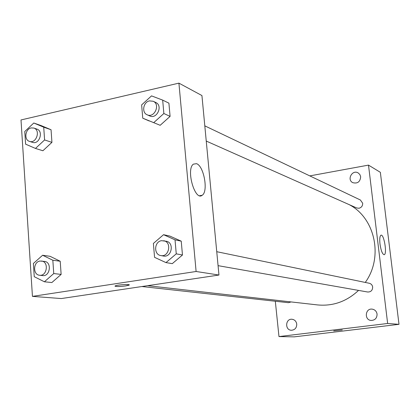 <?xml version="1.0" encoding="UTF-8"?>
<svg xmlns="http://www.w3.org/2000/svg" width="420" height="420" viewBox="0 0 420 420"><rect width="100%" height="100%" fill="white"/><g stroke="black" fill="none" stroke-linecap="round" stroke-linejoin="round"><path stroke-width="0.63" d="M309.803 175.891L368.503 165.113L380.352 172.321L399 324.329L294.173 336.866L278.975 336.572L275.32 301.25M377.071 314.102C376.551 311.304 374.945 309.65 372.241 309.141C365.137 308.023 364.024 320.129 371.212 320.455C375.076 320.234 377.029 318.113 377.071 314.102M360.675 176.788L359.856 174.515L358.129 172.898C352.291 169.328 346.589 179.734 352.769 182.663C357.53 183.845 360.161 181.892 360.675 176.788M296.746 324.114C296.237 321.263 294.646 319.646 291.968 319.252C285.306 318.554 284.734 330.267 291.438 330.262C294.935 329.926 296.704 327.873 296.746 324.114M368.503 165.113L387.644 323.484L399 324.329M379.99 244.015C379.475 238.959 379.801 236.024 380.961 235.21C383.927 233.646 387.356 254.105 384.232 254.704C382.457 254.389 381.045 250.829 379.99 244.015M387.644 323.484L278.975 336.572M342.274 329.983L333.706 330.866M218.069 265.655L367.642 292.005C370.892 292.063 372.566 290.409 372.666 287.044C372.32 285.033 371.185 283.778 369.28 283.269L216.746 251.696M141.907 286.534L288.377 302.689L291.113 301.933M206.252 141.067L356.669 207.958L358.985 208.247C361.499 207.559 362.733 205.895 362.675 203.243L360.392 199.999L204.808 125.853M147.567 285.689L317.557 304.925C332.971 306.364 346.637 301.523 358.544 290.404M365.258 282.434C383.612 257.303 375.165 218.08 349.262 204.666M178.915 83.134L201.931 95.55L218.962 275.037L61.283 298.557L32.445 296.378L21 119.952L178.915 83.134L196.109 271.488L32.445 296.378M163.548 234.696L169.874 236.082L181.235 241.164L182.469 255.003L172.289 263.639L165.968 262.6L154.565 257.339L153.384 243.448L163.548 234.696L175.019 239.836L176.258 253.848L165.968 262.6M33.779 123.013L41.181 125.612L51.051 129.749L51.933 142.364L42.893 150.754L35.48 148.439L25.589 144.16L24.759 131.497L33.779 123.013L43.722 127.181L44.599 139.944L35.48 148.439M42.625 255.245L50.085 256.316L60.212 261.24L61.131 274.407L51.87 282.539L44.404 281.788L34.246 276.691L33.385 263.477L42.625 255.245L52.836 260.232L53.749 273.556L44.404 281.788M162.677 100.117L168.908 103.157L170.09 116.387L160.172 125.302L142.758 118.188L141.635 104.906L151.531 95.881L162.677 100.117L163.858 113.51L153.841 122.546M196.109 271.488L218.962 275.037M196.502 163.674C203.9 165.847 208.525 191.625 202.183 195.263C194.975 201.49 185.777 169.423 193.358 164.157L196.502 163.674M129.218 284.923L125.69 285.925C118.466 286.75 115.007 286.724 115.306 285.852C117.852 284.639 132.027 283.978 128.882 285.206L125.69 285.925C119.831 286.645 116.256 286.718 114.949 286.141M147.163 114.791L149.756 115.946C156.944 119.553 163.191 105.62 155.778 102.49L153.211 101.267L149.489 100.889C143.231 101.981 141.446 112.618 147.163 114.791C154.376 118.414 160.655 104.407 153.211 101.267M142.758 118.188L149.195 120.981M168.908 103.157L170.09 116.387L160.172 125.302M163.858 113.51L170.09 116.387M160.839 255.57L163.422 256.027C171.644 257.859 174.61 242.587 166.299 241.259L161.537 240.686C154.156 241.532 153.526 254.667 160.839 255.57C169.092 257.413 172.074 242.056 163.732 240.723M169.874 236.082L181.235 241.164L182.469 255.003L172.289 263.639M175.019 239.836L181.235 241.164M176.258 253.848L182.469 255.003M29.505 141.388L32.529 142.359C39.354 144.91 43.843 131.114 36.85 129.082L33.841 128.048L31.159 127.922C25.168 128.951 23.814 139.923 29.505 141.388C36.351 143.95 40.861 130.09 33.841 128.048M41.181 125.612L51.051 129.749L51.933 142.364L42.893 150.754M43.722 127.181L51.051 129.749M44.599 139.944L51.933 142.364M39.585 275.247L42.625 275.583C50.122 276.764 52.101 262.064 44.546 261.418L40.005 261.046C33.133 261.823 32.734 274.853 39.585 275.247C47.103 276.433 49.098 261.66 41.512 261.014M50.085 256.316L60.212 261.24L61.131 274.407L51.87 282.539M52.836 260.232L60.212 261.24M53.749 273.556L61.131 274.407M199.694 195.72L202.183 195.263"/></g></svg>
